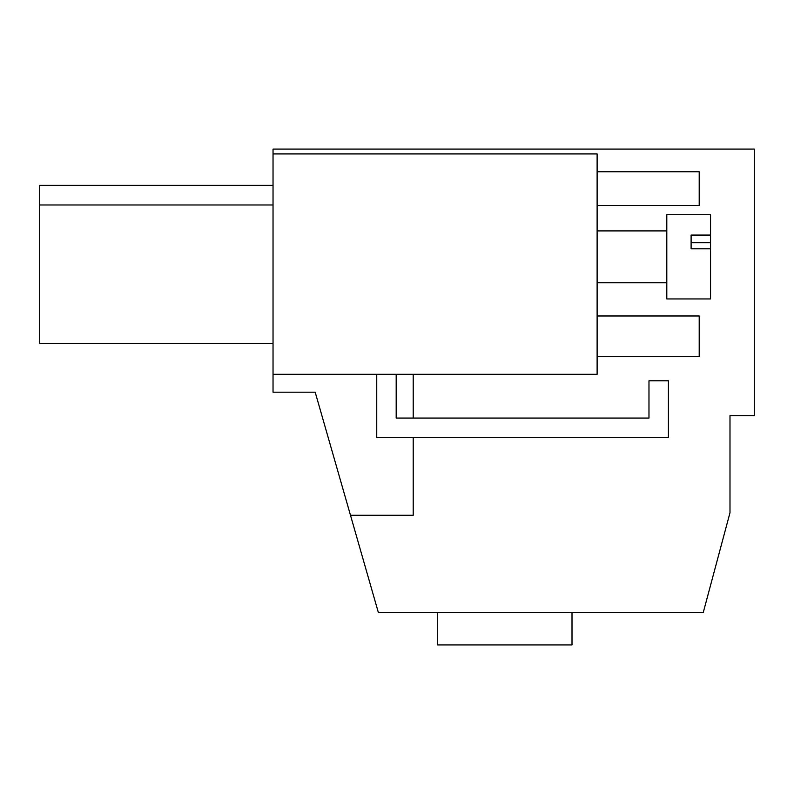 <?xml version="1.0" encoding="UTF-8"?>
<svg xmlns="http://www.w3.org/2000/svg" width="794" height="794" viewBox="0 0 794 794"><rect width="100%" height="100%" fill="white"/><g stroke="black" fill="none" stroke-linecap="round" stroke-linejoin="round"><path stroke-width="1.19" d="M413.208 437.514L413.208 515.286L350.491 515.286L315.188 392.196L273.037 392.196L273.037 374.311L597.118 374.311L597.118 153.937L273.037 153.937L273.037 374.311M350.491 515.286L378.361 612.511L703.256 612.511L729.994 512.735L729.994 415.639L754.3 415.639L754.3 149.073L273.037 149.073L273.037 153.937M413.208 418.061L413.208 374.311M273.037 204.981L39.7 204.981L39.7 185.379L273.037 185.379M39.7 204.981L39.7 343.365L273.037 343.365M437.514 612.511L437.514 644.927L572.008 644.927L572.008 612.511M396.186 374.311L396.186 418.061L648.976 418.061L648.976 380.792L668.419 380.792L668.419 437.514L376.743 437.514L376.743 374.311M597.118 315.982L699.206 315.982L699.206 356.486L597.118 356.486M597.118 171.762L699.206 171.762L699.206 205.457L597.118 205.457M666.801 256.839L666.801 214.717L710.551 214.717L710.551 298.951L666.801 298.951L666.801 256.839M710.551 235.074L691.108 235.074L691.108 248.8L710.551 248.8M691.108 242.736L710.551 242.736M597.118 282.763L666.801 282.763M597.118 230.905L666.801 230.905"/></g></svg>
